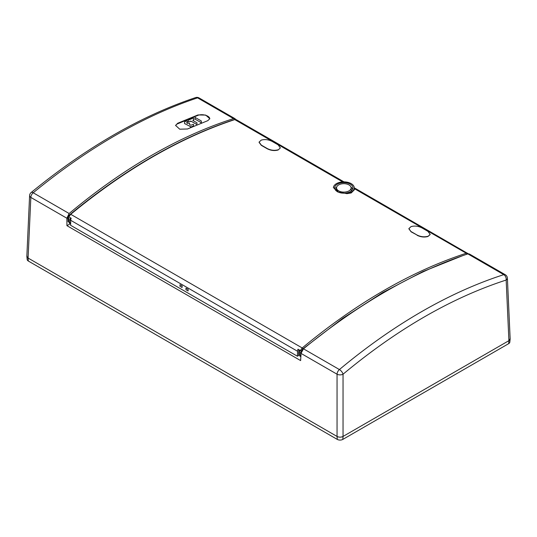<?xml version="1.0" encoding="UTF-8"?>
<svg xmlns="http://www.w3.org/2000/svg" width="537" height="537" viewBox="0 0 537 537"><rect width="100%" height="100%" fill="white"/><g stroke="black" fill="none" stroke-linecap="round" stroke-linejoin="round"><path stroke-width="0.81" d="M26.85 256.27L28.092 258.062A4.236 2.443 180 0 1 26.857 256.485A4.236 2.443 180 0 1 26.978 255.74M510.022 338.35A4.236 2.443 180 0 1 510.143 339.095A4.236 2.443 180 0 1 508.908 340.673L343.042 436.44A4.236 2.443 180 0 1 337.048 436.44L28.092 258.062L337.055 436.44C339.048 437.387 341.049 437.387 343.042 436.44L342.807 439.414L508.673 343.653A3.907 2.255 0 0 0 509.808 342.197L510.143 339.095M26.857 256.485L27.192 259.586A3.907 2.255 0 0 0 28.327 261.036L337.29 439.414A3.907 2.255 0 0 0 342.807 439.414M508.673 343.653L508.908 340.673L343.042 436.44L343.042 374.208A4.236 2.316 180 0 1 337.055 374.208A4.236 2.443 -60 0 1 339.411 369.557A4.236 1.886 50.1 0 1 343.042 374.208C397.112 329.188 451.483 297.793 506.156 280.039A4.236 2.443 -2.6 0 0 507.398 278.206A4.236 4.236 0 0 0 505.27 274.716A4.236 2.443 -60 0 0 503.8 274.649C480.185 282.254 456.363 292.591 432.325 305.654A548.29 316.555 -60 0 0 421.377 311.796A548.29 316.555 -60 0 0 410.449 318.287M505.283 274.729L469.304 253.954L467.861 253.9L503.8 274.649A4.236 2.893 -107.8 0 1 506.163 280.039L508.908 340.673L510.15 338.881M70.428 223.654L66.93 225.668L300.633 360.596L301.015 353.406L303.472 348.808C330.758 326.509 358.26 307.359 385.975 291.356C413.685 275.353 440.984 262.868 467.861 253.9M66.93 225.668L66.877 218.23L69.139 213.518C96.016 190.977 123.315 171.712 151.025 155.71C178.74 139.707 206.242 127.343 233.528 118.61L197.589 97.862A4.236 2.92 -108.4 0 0 195.622 97.586C140.983 115.898 86.162 147.534 31.153 192.508A4.236 1.859 50.7 0 1 33.2 192.77A4.236 2.443 120 0 0 30.837 197.421L66.877 218.23M235.716 119.462L235.038 118.704L233.528 118.61M67.884 219.257L69.038 214.887L69.897 214.646M298.679 352.534A5.43 3.135 0 0 0 299.075 352.796M69.139 213.518L33.2 192.77C56.815 173.411 80.637 156.408 104.668 141.768A548.29 316.555 120 0 1 115.623 135.27A548.29 316.555 120 0 1 126.551 129.135M126.544 129.135C150.555 116.046 174.23 105.621 197.589 97.862A4.236 2.443 120 0 1 199.073 97.935L235.052 118.711M177.68 123.248L175.639 125.45L179.741 129.202L187.514 128.981L207.819 120.657L209.813 118.711L205.698 115.079L197.958 114.945L177.68 123.248L177.619 123.805L197.911 115.368A6.994 3.457 -173.7 0 1 207.732 116.173A6.994 3.457 -173.7 0 1 209.786 118.852M175.626 125.685A6.994 3.457 -173.7 0 1 177.619 123.805M410.456 318.287C386.445 332.953 362.77 350.043 339.411 369.557L303.472 348.808M68.186 219.391A2.544 1.47 -60 0 1 69.152 215.572M68.763 216.827A1.692 0.98 120 0 0 68.776 218.781L68.32 220.13L68.327 219.25M302.237 350.158A2.544 1.47 120 0 0 301.009 353.521M298.887 349.688A2.544 1.47 120 0 0 298.72 350.601L298.612 355.534L297.411 356.226L297.525 351.258A4.236 2.443 -60 0 1 298.008 349.184L300.351 350.54L302.217 347.956L70.736 214.31C125.517 169.195 180.197 137.626 234.776 119.597L234.387 119.543A0.846 0.584 71.9 0 1 234.783 119.603L342.7 181.909M299.74 350.184L298.72 350.775M297.411 356.226L70.602 225.285L70.716 220.311A4.236 2.443 120 0 1 71.199 218.237L68.85 216.881L70.736 214.31A0.846 0.376 50.4 0 0 70.32 214.256L68.561 216.653M68.266 221.325L69.454 222.446L70.542 222.278A4.236 2.443 -60 0 0 70.642 222.258L70.636 223.741M68.273 221.761L68.32 220.13L69.488 220.801L70.602 219.814L68.837 218.794M69.488 220.801L69.454 222.446M301.526 351.017L301.445 350.997A3.39 1.973 -60.4 0 1 302.949 348.896L342.512 318.488L382.579 292.645L422.706 271.662L462.451 255.753M301.035 355.709L298.659 354.776L298.693 353.131L299.807 352.144L300.921 352.789M299.827 355.447L299.814 356.085L300.841 356.682M301.445 350.997L300.351 350.54M182.144 285.845L182.063 287.49L179.962 286.281L179.962 284.711L182.144 285.845L179.962 284.711M188.098 290.947L188.138 289.302L188.098 290.947M188.051 290.953L185.956 289.738L185.956 288.168L188.138 289.302M182.063 287.49L182.063 285.919M185.956 288.168L188.051 289.376M466.734 254.337A0.846 0.584 -107.9 0 0 466.264 253.242C411.483 271.151 356.796 302.727 302.217 347.956A0.846 0.376 -129.7 0 1 302.942 348.896M351.232 192.944L354.346 189.809L354.259 187.749A10.438 6.028 180 0 1 351.205 192.159A10.438 6.028 180 0 1 346.909 193.656L351.232 192.944M346.909 193.656L337.645 191.931L333.39 187.514L333.86 186.117A10.438 6.028 180 0 1 336.451 183.634A10.438 6.028 180 0 1 347.701 182.305A10.438 6.028 180 0 1 354.259 187.749M278.193 149.964L280.361 147.883L278.193 149.964A544.397 314.313 -60 0 0 277.978 150.038L278.012 149.816C274.467 150.756 270.91 150.34 267.325 148.574L261.331 145.111L259.089 142.083L261.237 140.13A544.652 314.46 -60 0 1 261.452 140.056C264.989 139.15 268.547 139.6 272.125 141.399L278.119 144.856L280.361 147.863M259.056 142.312L261.297 145.339L267.292 148.796C270.89 150.568 274.454 150.984 277.978 150.038M430.13 234.582L427.996 236.455L430.171 234.354L427.922 231.346L421.928 227.889C418.343 226.09 414.786 225.641 411.261 226.547A544.652 314.46 -60 0 0 411.04 226.621L408.899 228.574L411.107 231.83L417.128 235.065L411.141 231.601M417.128 235.065C420.726 236.83 424.29 237.24 427.821 236.307L427.788 236.528A544.397 314.313 -60 0 1 427.996 236.455M427.788 236.528C424.25 237.461 420.686 237.052 417.101 235.287M411.107 231.83L408.865 228.796M354.299 188.601L466.264 253.242L467.781 253.343M333.396 187.682A10.438 6.028 180 0 1 333.86 186.117M337.364 184.164A9.142 5.276 0 0 0 334.692 188.024A9.142 5.276 0 0 0 340.438 192.796A9.142 5.276 0 0 0 350.292 191.628A9.142 5.276 0 0 0 352.963 188.024A9.142 5.276 0 0 0 347.432 183.05A9.142 5.276 0 0 0 337.364 184.164M335.665 188.078A9.035 5.216 180 0 1 336.639 187.158M335.209 189.648A542.706 313.333 -60 0 1 336.471 189.192L336.531 187.796A7.303 4.215 180 0 1 338.666 184.916A7.303 4.215 180 0 1 346.54 183.983A7.303 4.215 180 0 1 351.124 187.796A7.303 4.215 180 0 1 348.99 190.877A7.303 4.215 180 0 1 340.948 191.769A7.303 4.215 180 0 1 336.531 187.796A542.706 313.333 120 0 0 334.88 188.359L334.786 188.662M351.017 187.158A9.035 5.216 180 0 1 352.668 189.239M351.111 191.085A7.404 4.276 0 0 0 351.232 190.212L351.124 187.796M336.471 189.192L336.424 190.212A7.404 4.276 0 0 0 336.444 190.608M337.424 191.662A542.706 313.333 -60 0 1 337.941 191.474L336.894 190.44A542.706 313.333 120 0 0 336.115 190.729M337.941 191.474L337.934 191.756A542.363 313.138 120 0 0 337.733 191.83M341.391 193.038L339.438 192.34A542.706 313.333 120 0 0 339.169 192.434M336.457 189.48A542.363 313.138 120 0 0 335.357 189.876M299.841 355.454L299.868 353.809L301.069 353.621M299.868 353.809L298.693 353.131M70.609 223.754L69.112 222.895L69.125 222.258M299.216 352.668A5.169 2.987 180 0 1 298.679 352.285M188.178 121.785L188.158 120.51A1.262 0.624 -173.7 0 1 188.158 120.469A1.262 0.624 -173.7 0 1 188.521 120.093L193.474 117.992L193.844 119.362A1.262 0.624 -173.7 0 1 193.844 119.402A1.262 0.624 -173.7 0 1 193.481 119.778L192.823 120.422L196.69 122.637A1.262 0.624 -173.7 0 1 197.066 123.114L196.743 124.436L191.058 121.167L188.178 121.785L188.138 122.154M191.145 126.954L184.976 123.765A1.262 0.624 -173.7 0 1 184.6 123.288L184.58 122.027A1.262 0.624 -173.7 0 1 184.58 121.993A1.262 0.624 -173.7 0 1 184.943 121.61L187.165 120.812L187.245 122.168A1.262 0.624 -173.7 0 1 187.238 122.208A1.262 0.624 -173.7 0 1 186.883 122.584L186.581 122.798L187.467 123.429L189.541 123.054L189.621 124.409A1.262 0.624 6.3 0 0 189.997 124.886L191.118 125.175L193.474 124.316L193.555 125.665A1.262 0.624 -173.7 0 1 193.555 125.705A1.262 0.624 -173.7 0 1 193.192 126.081L191.145 126.954M195.394 119.342A1.262 0.624 -173.7 0 1 195.018 118.865L195.34 117.543L201.013 120.805A1.262 0.624 -173.7 0 1 201.388 121.275L201.066 122.597L195.394 119.342M31.146 192.508A4.236 4.236 0 0 0 29.602 195.589A4.236 2.443 -177.4 0 0 30.837 197.421L28.092 258.062L28.327 261.036M337.29 439.414L337.048 436.44M301.015 353.406L337.055 374.208L337.055 436.44M199.086 97.949A4.236 4.236 0 0 0 195.616 97.586A4.236 2.92 -108.4 0 0 195.515 97.62M197.911 115.368L197.958 114.945M70.602 219.781A1.651 0.953 -60 0 1 70.589 217.881M70.864 219.224A1.228 0.712 -60 0 1 71.092 218.176M300.082 350.379A1.651 0.953 120 0 0 300.076 352.265L299.626 351.326L299.928 350.292M70.26 214.558A0.846 0.376 50.4 0 1 70.32 214.256C125.081 169.148 179.774 137.579 234.387 119.543M297.525 351.258L70.716 220.311M190.306 121.476L190.346 121.114M191.018 121.537L191.058 121.167M193.441 120.147L193.481 119.778M190.393 127.262L190.434 126.9M193.152 126.45L193.192 126.081M186.842 122.946L186.883 122.584M184.56 123.658L184.6 123.288M194.978 119.234L195.018 118.865M201.026 122.966L201.066 122.597M26.85 256.23L29.602 195.589M510.15 338.847L507.398 278.206M68.071 219.714L68.018 221.486M236.246 119.67L343.982 181.875M354.266 187.809L468.298 253.793M188.118 120.838L188.158 120.469M193.803 119.771L193.844 119.402M193.515 126.074L193.555 125.705M187.198 122.57L187.238 122.208M184.54 122.355L184.58 121.993M201.368 122.926L201.415 122.557M194.958 117.945L194.998 117.583"/></g></svg>
